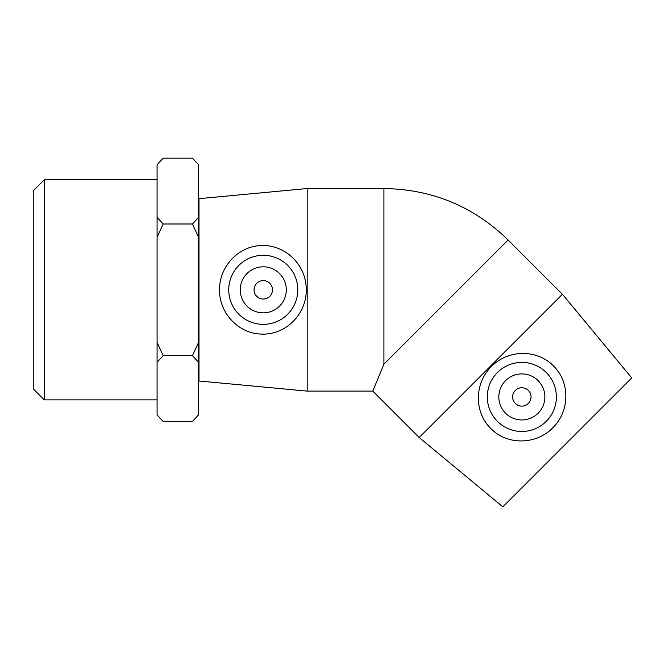 <?xml version="1.0" encoding="UTF-8"?>
<svg xmlns="http://www.w3.org/2000/svg" width="665" height="665" viewBox="0 0 665 665"><rect width="100%" height="100%" fill="white"/><g stroke="black" fill="none" stroke-linecap="round" stroke-linejoin="round"><path stroke-width="1" d="M44.256 179.791L33.25 190.797L33.25 388.867L44.256 399.865L44.256 179.791L157.09 179.791M157.09 237.189L163.174 223.997L192.451 223.997L198.527 237.189L198.527 342.467L192.451 355.667L198.527 362.259L198.527 414.902L192.451 421.502L163.174 421.502L157.09 414.902L157.09 362.259L163.174 355.667L157.09 342.467L157.09 164.754L163.174 158.162L192.451 158.162L198.527 164.754L198.527 217.397L192.451 223.997M163.174 355.667L192.451 355.667M163.174 223.997L157.09 217.397M163.174 158.162L157.09 164.754M157.09 414.902L163.174 421.502M157.09 342.467L157.09 362.259M192.451 421.502L198.527 414.902M198.527 362.259L198.527 342.467M198.527 164.754L192.451 158.162M198.527 237.189L198.527 217.397M198.527 216.167L198.985 216.167M272.475 289.832A9.21 9.21 0 0 1 258.668 297.804A9.21 9.21 0 0 1 258.668 281.852A9.21 9.21 0 0 1 272.475 289.832M531.044 396.93A9.21 9.21 0 0 1 517.237 404.902A9.21 9.21 0 0 1 517.237 388.959A9.21 9.21 0 0 1 531.044 396.93M505.566 380.654A23.017 23.017 0 0 1 544.078 390.97A23.017 23.017 0 0 1 515.882 419.166A23.017 23.017 0 0 1 505.566 380.654M546.256 421.344A34.53 34.53 0 0 1 497.021 420.937A34.53 34.53 0 0 1 498.251 371.718A34.53 34.53 0 0 1 547.445 373.763A34.53 34.53 0 0 1 546.256 421.344M490.787 365.883L562.407 294.262L508.143 239.999L383.921 364.212L372.782 391.111L419.174 437.504L490.787 365.883M554.693 367.213C570.47 383.855 569.19 412.026 552.74 427.836C536.929 444.287 508.758 445.567 492.117 429.781C473.987 413.497 473.804 383.796 491.435 366.531C508.717 348.892 538.409 349.083 554.693 367.213M419.174 437.504L502.84 506.838L631.75 377.928L562.407 294.262M286.291 289.832A23.017 23.017 0 0 1 251.761 309.765A23.017 23.017 0 0 1 251.761 269.89A23.017 23.017 0 0 1 286.291 289.832M228.743 289.832A34.53 34.53 0 0 1 263.847 255.302A34.53 34.53 0 0 1 297.779 290.979A34.53 34.53 0 0 1 261.545 324.312A34.53 34.53 0 0 1 228.743 289.832M261.054 334.071C238.128 333.464 219.109 312.641 219.566 289.824C219.118 267.014 238.128 246.191 261.054 245.585C285.385 244.279 306.523 265.144 306.266 289.832C306.523 314.512 285.385 335.376 261.054 334.071M307.18 391.111L198.985 380.987L198.985 198.669L307.18 188.544L307.18 391.111L372.782 391.111M307.18 188.544L383.921 188.544L383.921 364.212M44.256 399.865L157.09 399.865M198.527 363.489L198.985 363.489M383.921 188.544C432.142 189.251 473.546 206.399 508.143 239.999"/></g></svg>
